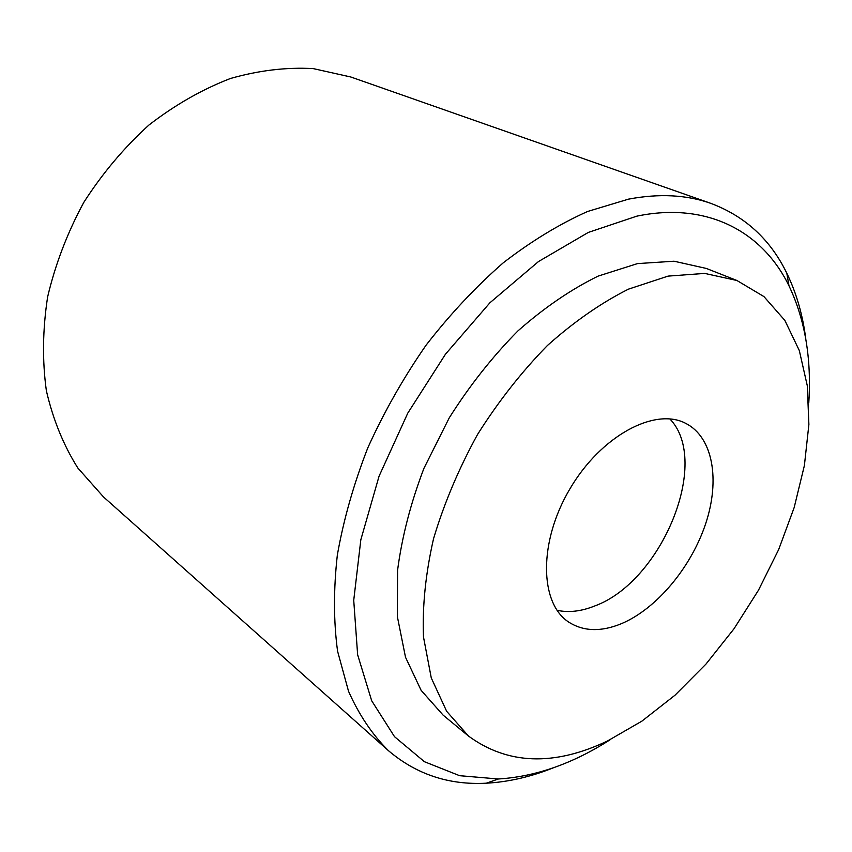 <?xml version="1.0" encoding="UTF-8"?>
<svg xmlns="http://www.w3.org/2000/svg" width="852" height="852" viewBox="0 0 852 852"><rect width="100%" height="100%" fill="white"/><g stroke="black" fill="none" stroke-linecap="round" stroke-linejoin="round"><path stroke-width="1.28" d="M710.877 203.383L350.886 77.021L313.227 68.607C286.378 67.095 258.763 70.396 230.381 78.512C202.052 89.439 174.884 104.966 148.866 125.095C124.094 147.609 102.389 173.382 83.762 202.435C67.361 232.809 55.327 264.29 47.637 296.869C42.632 329.373 42.206 360.673 46.37 390.748C53.026 419.503 63.517 445.266 77.841 468.014L103.443 496.886L388.374 750.601C372.313 734.648 359.033 714.881 348.543 691.302L337.584 651.237C333.569 621.502 333.483 589.435 337.339 555.046C343.548 519.784 353.697 484.042 367.808 447.843C384.05 411.974 403.454 377.787 426.021 345.262C450.037 314.281 475.799 286.794 503.287 262.789C531.297 241.18 559.391 224.087 587.571 211.488L628.531 199.134C659.16 193.361 686.606 194.778 710.877 203.383C745.149 216.28 770.464 239.561 786.822 273.258C796.471 293.131 802.808 315.155 805.843 339.33M553.321 767.822C530.7 776.886 508.356 782.008 486.3 783.201C448.897 785.203 416.266 774.34 388.374 750.601M610.277 739.653C572.97 763.573 535.674 776.683 498.377 778.984L459.622 775.693L424.413 761.709L394.508 736.671L371.685 700.759L357.638 654.773L353.729 600.309L360.833 539.753L379.076 476.172L407.799 413.103L445.479 354.187L489.921 302.769L538.475 261.564L588.349 232.404L636.881 216.142C707.756 201.381 762.859 232.106 788.995 285.857C805.044 319.606 811.647 358.585 808.782 402.815M669.842 418.896C711.377 461.795 661.546 581.873 594.547 606.038C581.16 611.395 568.667 612.812 557.038 610.298M736.927 280.5L706.34 268.444L674.038 261.213L637.498 263.598L598.125 276.112C570.957 289.435 544.226 307.7 517.931 330.906C492.499 356.615 469.612 385.594 449.26 417.842L423.934 468.323C410.696 503.063 401.91 537.069 397.575 570.318L397.383 616.731L405.509 657.243L421.133 690.365L443.104 715.116L468.462 736.032L446.64 711.271L431.272 677.926L423.487 636.966C422.251 606.336 425.606 573.598 433.53 538.752C444.094 503.404 458.759 468.653 477.535 434.499C498.313 401.537 521.605 371.877 547.421 345.507C574.067 321.694 601.075 302.907 628.467 289.147L668.074 276.112L704.689 273.407L736.927 280.5L763.935 296.581L784.852 320.395L799.325 350.587L807.291 385.743L808.889 424.488L804.394 465.501L794.171 507.558L778.696 549.508L758.45 590.255L734.009 628.776L705.978 664.081L675.029 695.189L641.907 721.133L607.487 740.995C554.013 766.374 507.664 764.723 468.462 736.032M621.31 623.728C600.969 632.056 583.407 631.502 568.646 622.045C539.412 603.035 538.464 541.84 569.881 488.931C600.948 435.809 654.943 406.99 685.743 423.369C713.028 437.236 720.249 479.857 705.69 523.629C691.153 567.443 656.604 608.892 621.31 623.728M788.995 285.857L786.822 273.258M498.377 778.984L486.3 783.201"/></g></svg>
